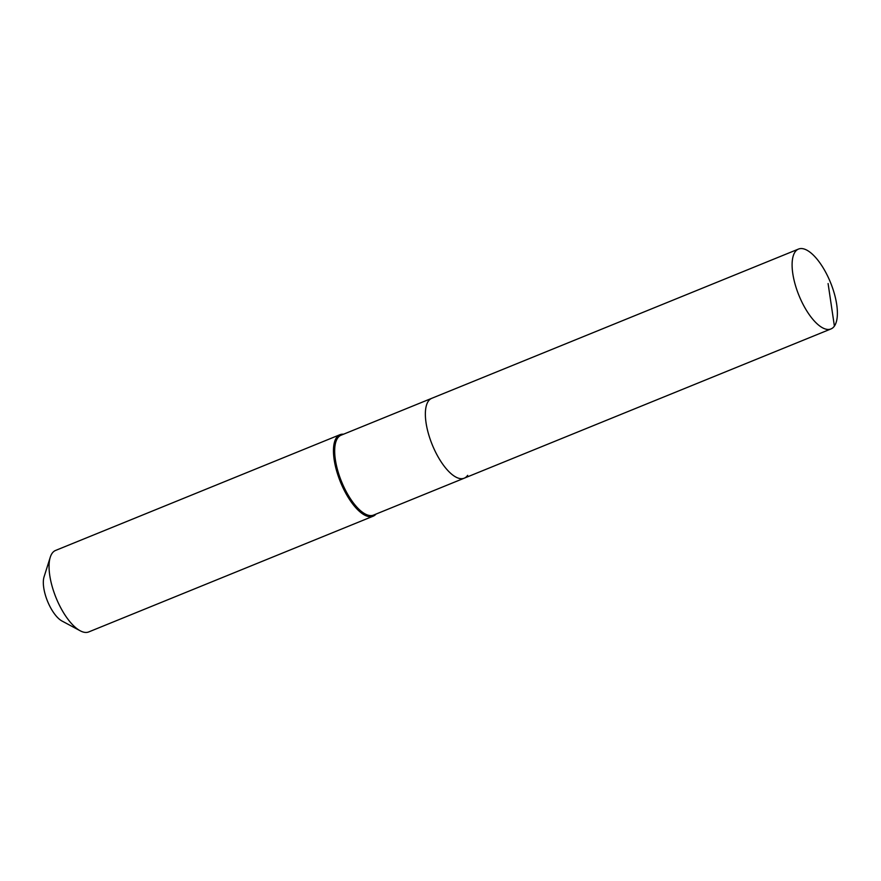 <?xml version="1.0" encoding="UTF-8"?>
<svg xmlns="http://www.w3.org/2000/svg" width="881" height="881" viewBox="0 0 881 881"><rect width="100%" height="100%" fill="white"/><g stroke="black" fill="none" stroke-linecap="round" stroke-linejoin="round"><path stroke-width="1.32" d="M834.395 326.113A43.114 17.047 67.9 0 0 828.393 277.658A43.114 17.047 67.9 0 0 798.494 249.07A43.114 17.047 67.9 0 0 795.103 251.9A43.114 17.047 67.9 0 0 801.093 300.355A43.114 17.047 67.9 0 0 830.992 328.932A43.114 17.047 67.9 0 0 834.395 326.113L828.096 283.572M798.494 249.07L431.756 398.311A43.114 17.047 67.9 0 0 428.364 401.13A43.114 17.047 67.9 0 0 434.355 449.585A43.114 17.047 67.9 0 0 464.254 478.174L373.566 515.077A43.114 17.047 67.9 0 1 343.667 486.488A43.114 17.047 67.9 0 1 337.676 438.033A43.114 17.047 67.9 0 1 341.068 435.214L431.756 398.311A43.114 17.047 67.9 0 0 428.364 401.13A43.114 17.047 67.9 0 0 434.355 449.585A43.114 17.047 67.9 0 0 464.254 478.174A43.114 17.047 67.9 0 0 467.657 475.344M343.535 434.212A43.995 17.4 67.9 0 0 339.989 434.696A43.995 17.4 67.9 0 0 336.52 437.582A43.995 17.4 67.9 0 0 342.643 487.028A43.995 17.4 67.9 0 0 373.159 516.189A43.995 17.4 67.9 0 0 376.033 514.075M339.989 434.696L55.58 550.438A43.995 17.4 67.9 0 0 52.111 553.323A43.995 17.4 67.9 0 0 50.261 557.233A43.995 17.4 67.9 0 0 56.043 597.736A43.995 17.4 67.9 0 0 80.182 630.774A43.995 17.4 67.9 0 0 88.739 631.93L373.159 516.189M50.261 557.233L44.05 576.901A26.397 10.44 67.9 0 0 47.519 601.205A26.397 10.44 67.9 0 0 62.011 621.028L80.182 630.774M464.254 478.174L830.992 328.932"/></g></svg>
